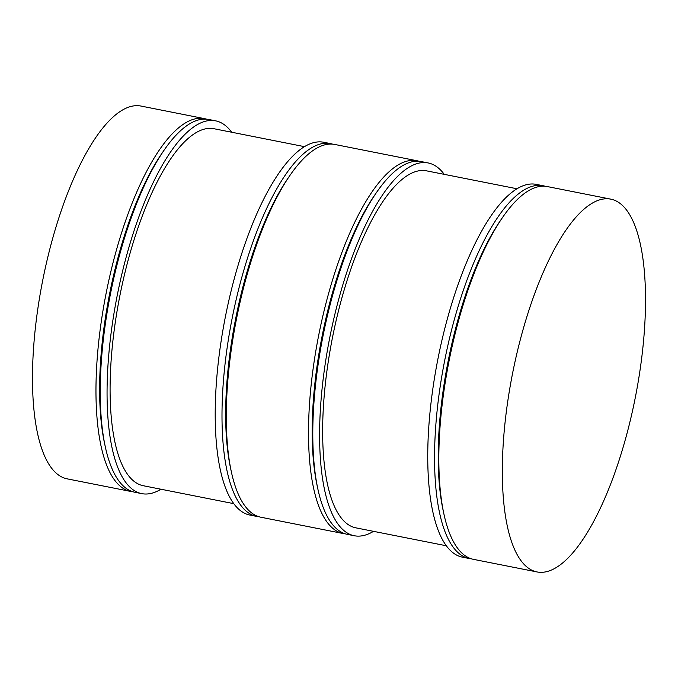 <?xml version="1.0" encoding="UTF-8"?>
<svg xmlns="http://www.w3.org/2000/svg" width="678" height="678" viewBox="0 0 678 678"><rect width="100%" height="100%" fill="white"/><g stroke="black" fill="none" stroke-linecap="round" stroke-linejoin="round"><path stroke-width="1.02" d="M231.698 132.235A190.018 62.545 101.2 0 0 215.587 120.837L208.782 119.489A190.018 62.545 101.2 0 0 164.051 150.245L162.067 153.118A185.992 61.223 101.2 0 0 112.268 281.107A185.992 61.223 101.2 0 0 104.556 443.37L105.293 446.785A190.018 62.545 101.2 0 0 134.922 492.27L141.727 493.626A190.018 62.545 101.2 0 0 160.966 489.228M206.621 119.175A190.018 62.545 101.2 0 0 204.493 118.642A190.018 62.545 101.2 0 0 108.878 280.158A190.018 62.545 101.2 0 0 130.634 491.423A190.018 62.545 101.2 0 0 132.803 491.736M164.051 150.245A190.018 62.545 101.2 0 0 113.167 281.006A190.018 62.545 101.2 0 0 105.293 446.785M215.587 120.837A190.018 62.545 101.2 0 0 119.972 282.353A190.018 62.545 101.2 0 0 141.727 493.626M304.49 146.66L214.028 128.735A181.967 59.901 101.2 0 0 122.455 283.404A181.967 59.901 101.2 0 0 143.287 485.728L233.757 503.652M332.652 144.151A190.018 62.545 101.2 0 0 330.533 143.609L323.728 142.261A190.018 62.545 101.2 0 0 228.113 303.778A190.018 62.545 101.2 0 0 249.86 515.051L256.665 516.399A190.018 62.545 101.2 0 0 258.835 516.704M330.533 143.609A190.018 62.545 101.2 0 0 234.91 305.125A190.018 62.545 101.2 0 0 256.665 516.399M419.165 161.296A190.018 62.545 101.2 0 0 417.038 160.754L334.822 144.465A190.018 62.545 101.2 0 0 290.082 175.221L288.108 178.094A185.992 61.223 101.2 0 0 238.3 306.083A185.992 61.223 101.2 0 0 230.596 468.345L231.334 471.752A190.018 62.545 101.2 0 0 260.962 517.246L343.178 533.535A190.018 62.545 101.2 0 0 345.348 533.849M290.082 175.221A190.018 62.545 101.2 0 0 239.207 305.981A190.018 62.545 101.2 0 0 231.334 471.752M417.038 160.754A190.018 62.545 101.2 0 0 321.423 322.27A190.018 62.545 101.2 0 0 343.178 533.535M444.243 174.348A190.018 62.545 101.2 0 0 428.14 162.949L421.335 161.601A190.018 62.545 101.2 0 0 376.595 192.357L374.612 195.23A185.992 61.223 101.2 0 0 324.813 323.22A185.992 61.223 101.2 0 0 317.109 485.482L317.838 488.897A190.018 62.545 101.2 0 0 347.467 534.391L354.272 535.739A190.018 62.545 101.2 0 0 373.51 531.34M376.595 192.357A190.018 62.545 101.2 0 0 325.711 323.118A190.018 62.545 101.2 0 0 317.838 488.897M428.14 162.949A190.018 62.545 101.2 0 0 332.517 324.465A190.018 62.545 101.2 0 0 354.272 535.739M517.034 188.772L426.572 170.848A181.967 59.901 101.2 0 0 335.008 325.525A181.967 59.901 101.2 0 0 355.84 527.84L446.302 545.765M545.197 186.264A190.018 62.545 101.2 0 0 543.078 185.73L536.273 184.374A190.018 62.545 101.2 0 0 440.658 345.89A190.018 62.545 101.2 0 0 462.413 557.163L469.218 558.511A190.018 62.545 101.2 0 0 471.38 558.825M543.078 185.73A190.018 62.545 101.2 0 0 447.463 347.238A190.018 62.545 101.2 0 0 469.218 558.511M610.853 199.154L547.366 186.577A190.018 62.545 101.2 0 0 502.635 217.333L500.652 220.206A185.992 61.223 101.2 0 0 450.853 348.195A185.992 61.223 101.2 0 0 443.141 510.458L443.878 513.865A190.018 62.545 101.2 0 0 473.507 559.358L536.993 571.935A190.018 62.545 101.2 0 0 632.608 410.419A190.018 62.545 101.2 0 0 610.853 199.154A190.018 62.545 101.2 0 0 515.238 360.671A190.018 62.545 101.2 0 0 536.993 571.935M502.635 217.333A190.018 62.545 101.2 0 0 451.751 348.094A190.018 62.545 101.2 0 0 443.878 513.865M204.493 118.642L141.007 106.065A190.018 62.545 101.2 0 0 45.392 267.581A190.018 62.545 101.2 0 0 67.147 478.846L130.634 491.423"/></g></svg>
